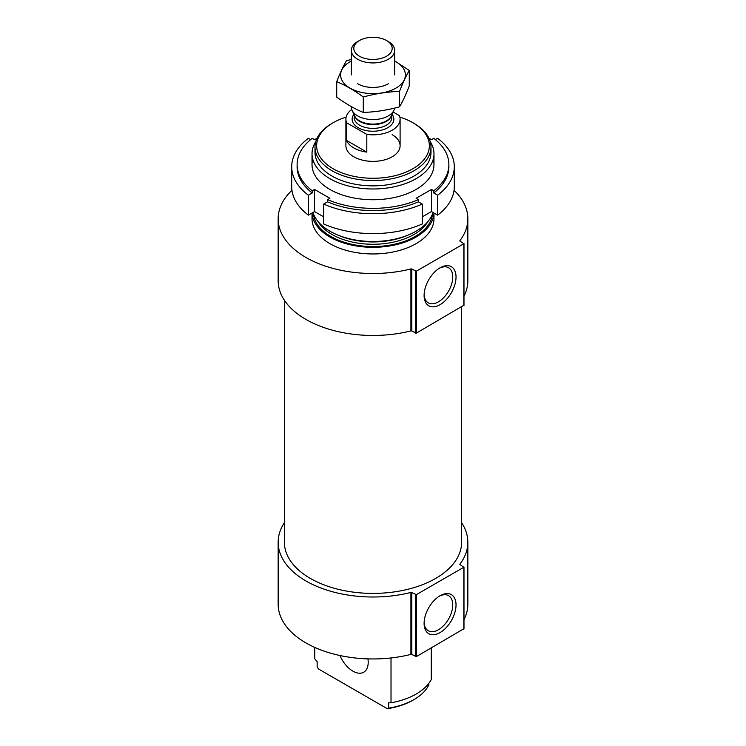 <?xml version="1.0" encoding="UTF-8"?>
<svg xmlns="http://www.w3.org/2000/svg" width="746" height="746" viewBox="0 0 746 746"><rect width="100%" height="100%" fill="white"/><g stroke="black" fill="none" stroke-linecap="round" stroke-linejoin="round"><path stroke-width="1.12" d="M314.747 647.416L314.747 658.774L317.143 661.571L317.143 666.877L318.477 668.976L387.286 708.7L388.61 708.14L388.61 702.825L391.016 702.807L391.016 657.963M431.253 648.013L431.253 679.578A60.976 35.202 180 0 1 391.016 702.807M428.857 683.299L428.857 684.903A57.992 33.486 180 0 1 414.011 699.571A57.992 33.486 180 0 1 388.61 708.14M414.011 699.571L412.855 700.233A56.37 32.544 180 0 1 387.286 708.7M399.865 117.122A56.37 32.544 180 0 1 412.855 122.726L412.855 122.726A56.37 32.544 180 0 1 412.855 168.745A56.37 32.544 180 0 1 333.145 168.745A56.37 32.544 180 0 1 333.145 122.726A56.37 32.544 180 0 1 346.135 117.122M392.163 134.672A27.098 15.647 180 0 1 400.098 145.731A27.098 15.647 180 0 1 373 161.378A27.098 15.647 180 0 1 345.902 145.731L345.902 119.183A27.098 15.647 180 0 1 351.739 109.485M414.011 123.388L412.855 122.726L414.011 123.388A57.992 33.486 180 0 1 430.992 147.065A57.992 33.486 180 0 1 373 180.541A57.992 33.486 180 0 1 315.008 147.065A57.992 33.486 180 0 1 331.989 123.388L333.145 122.726M430.992 147.065L430.992 152.37A57.992 33.486 180 0 1 373 185.857A57.992 33.486 180 0 1 315.008 152.37L315.008 147.065M430.218 141.619A60.976 35.202 180 0 1 433.976 153.779A60.976 35.202 180 0 1 373 188.98A60.976 35.202 180 0 1 312.024 153.779A60.976 35.202 180 0 1 315.782 141.619M433.025 212.47A60.976 35.202 180 0 1 373 241.49A60.976 35.202 180 0 1 312.975 212.47M433.958 213.011A60.976 35.202 180 0 1 373 247.318A60.976 35.202 180 0 1 312.042 213.011M433.976 213.02L433.976 218.755A60.976 35.202 180 0 1 373 253.957A60.976 35.202 180 0 1 312.024 218.755L312.024 213.02M278.155 218.755L278.155 280.71A94.845 54.756 180 0 0 410.915 330.898A0.811 0.466 180 0 1 411.82 331L411.82 269.045A0.811 0.466 180 0 0 410.915 268.942A94.845 54.756 180 0 1 278.155 218.755A94.845 54.756 180 0 1 291.947 190.314M454.053 190.314A94.845 54.756 180 0 1 467.845 218.755A94.845 54.756 180 0 1 459.937 240.65A0.811 0.466 180 0 0 460.105 241.163L463.825 243.755L416.305 271.19L411.82 269.045M463.825 305.273L416.305 333.145L411.82 331M424.101 295.453A22.576 13.036 120 0 0 440.065 304.676A22.576 13.036 120 0 0 456.03 277.018A22.576 13.036 120 0 0 440.065 267.805A22.576 13.036 120 0 0 424.101 295.453M467.845 218.755L467.845 280.71A94.845 54.756 180 0 1 463.984 296.171M461.615 306.988L461.615 542.249A88.615 51.157 180 0 1 373 593.406A88.615 51.157 180 0 1 284.385 542.249L284.385 300.228M278.155 542.249L278.155 604.204A94.845 54.756 180 0 0 410.915 654.391A0.811 0.466 180 0 1 411.82 654.494L411.82 592.538A0.811 0.466 180 0 0 410.915 592.436A94.845 54.756 180 0 1 278.155 542.249A94.845 54.756 180 0 1 284.385 522.722M461.615 522.722A94.845 54.756 180 0 1 467.845 542.249A94.845 54.756 180 0 1 459.937 564.135A0.811 0.466 180 0 0 460.105 564.657L463.825 567.249L416.305 594.683L411.82 592.538M463.825 628.766L416.305 656.639L411.82 654.494M424.101 623.376A22.576 13.036 120 0 0 440.065 632.589A22.576 13.036 120 0 0 456.03 604.941A22.576 13.036 120 0 0 440.065 595.728A22.576 13.036 120 0 0 424.101 623.376M467.845 542.249L467.845 604.204A94.845 54.756 180 0 1 463.984 619.665M367.946 658.886A21.681 12.514 60 0 1 363.722 672.211A21.681 12.514 60 0 1 339.971 655.538M424.129 294.474A20.254 11.694 120 0 0 428.297 302.839A20.254 11.694 120 0 0 448.56 291.136A20.254 11.694 120 0 0 448.56 267.749A20.254 11.694 120 0 0 439.226 268.318M424.129 622.388A20.254 11.694 120 0 0 428.297 630.752A20.254 11.694 120 0 0 448.56 619.059A20.254 11.694 120 0 0 448.56 595.672A20.254 11.694 120 0 0 439.226 596.24M428.922 138.196L431.449 139.651L433.771 138.308A75.878 43.809 180 0 1 448.878 164.54L448.878 166.759A75.878 43.809 180 0 1 433.771 192.99L437.641 195.219L437.641 215.137A81.295 46.933 180 0 0 454.295 186.668L454.295 166.759A81.295 46.933 180 0 1 437.641 195.219M448.878 164.54A75.878 43.809 180 0 1 433.771 190.78L433.771 192.99M317.078 138.196L314.551 139.651L312.229 138.308A75.878 43.809 180 0 0 297.122 164.54A75.878 43.809 180 0 0 312.229 190.78L314.551 189.437L329.881 198.287L327.559 199.63A75.878 43.809 180 0 0 418.441 199.63L418.441 201.84A75.878 43.809 180 0 1 327.559 201.84L323.689 204.078L323.689 223.986A81.295 46.933 180 0 0 422.311 223.986L422.311 204.078A81.295 46.933 180 0 1 323.689 204.078M327.559 199.63L327.559 201.84M435.375 139.595L437.641 138.29A81.295 46.933 180 0 1 454.295 166.759M422.311 204.078L418.441 201.84M418.441 199.63L416.119 198.287L431.449 189.437L433.771 190.78M433.258 159.159A60.976 35.202 180 0 1 400.583 195.937A60.976 35.202 180 0 1 329.881 189.437A60.976 35.202 180 0 1 312.742 159.159M312.229 190.78L312.229 192.99A75.878 43.809 180 0 1 297.122 166.759L297.122 164.54M310.625 139.595L308.359 138.29A81.295 46.933 180 0 0 291.705 166.759L291.705 186.668A81.295 46.933 180 0 0 308.359 215.137L314.551 211.566L323.689 216.834M312.229 192.99L308.359 195.219A81.295 46.933 180 0 1 291.705 166.759M308.359 195.219L308.359 215.137M422.311 216.834L431.449 211.566L437.641 215.137M314.551 189.437L314.551 211.566M431.449 189.437L431.449 211.566M393.151 112.003L399.38 115.611A27.098 15.647 180 0 1 400.098 119.183A27.098 15.647 180 0 1 366.808 134.411L346.62 122.754A27.098 15.647 180 0 1 345.902 119.183M346.62 140.462A27.098 15.647 0 0 0 353.837 147.95A27.098 15.647 0 0 0 366.808 152.119L346.62 140.462L346.62 122.754M366.808 134.411L366.808 152.119M359.432 56.211A19.191 11.078 180 0 1 359.432 40.545A19.191 11.078 180 0 1 386.568 40.545A19.191 11.078 180 0 1 386.568 56.211A19.191 11.078 180 0 1 359.432 56.211M386.568 40.545L388.33 41.562A21.681 12.514 180 0 1 394.681 50.411A21.681 12.514 180 0 1 381.299 61.974A21.681 12.514 180 0 1 357.67 59.26A21.681 12.514 180 0 1 351.319 50.411A21.681 12.514 180 0 1 357.67 41.562L359.432 40.545M394.606 108.095A21.681 12.514 180 0 1 393.953 110.268A21.681 12.514 180 0 1 378.623 119.136A21.681 12.514 180 0 1 357.67 115.9A21.681 12.514 180 0 1 352.047 110.268A21.681 12.514 180 0 1 351.319 107.051L351.319 106.622M409.274 70.45L409.274 85.893C406.029 94.322 402.793 101.297 399.548 106.827C387.463 110.147 375.369 112.021 363.283 112.441C354.546 108.841 345.696 103.731 336.726 97.111L336.726 81.668C345.463 85.268 354.322 90.378 363.283 96.999C375.369 93.679 387.463 91.814 399.548 91.385C402.793 82.965 406.029 75.98 409.274 70.45L394.681 60.939M363.283 112.441L363.283 96.999M399.548 106.827L399.548 91.385M351.319 59.484L346.452 60.734C343.207 66.263 339.971 73.239 336.726 81.668M388.33 83.776L388.33 83.776A21.681 12.514 0 0 1 357.67 83.776M351.319 61.041A32.386 18.697 0 0 0 349.51 87.804A32.386 18.697 0 0 0 395.902 88.149A32.386 18.697 0 0 0 394.681 61.041M409.265 234.589A57.992 33.486 180 0 1 336.735 234.589M427.85 221.665A57.992 33.486 180 0 1 373 244.268A57.992 33.486 180 0 1 318.15 221.665M432.54 213.869A59.615 34.419 180 0 1 373 246.534A59.615 34.419 180 0 1 313.46 213.869M410.915 330.898L410.915 268.942M415.541 333.145L415.541 271.19M416.305 333.145L416.305 271.19M463.825 305.711L463.825 243.755M410.915 654.391L410.915 592.436M415.541 656.639L415.541 594.683M416.305 656.639L416.305 594.683M463.825 629.204L463.825 567.249M392.088 114.315A20.869 12.048 180 0 1 384.796 129.123A20.869 12.048 180 0 1 358.248 127.706A20.869 12.048 180 0 1 353.912 114.315M393.953 110.268L391.314 115.975A18.958 10.948 180 0 1 377.924 123.724A18.958 10.948 180 0 1 359.6 120.889A18.958 10.948 180 0 1 354.686 115.975L352.047 110.268M391.641 115.266A18.837 10.873 180 0 1 378.949 124.041A18.837 10.873 180 0 1 359.684 121.411A18.837 10.873 180 0 1 354.359 115.266M391.837 114.856L391.837 117.523A18.837 10.873 180 0 1 380.208 127.566A18.837 10.873 180 0 1 359.684 125.216A18.837 10.873 180 0 1 354.163 117.523L354.163 114.856M312.024 153.779L312.024 164.54M433.976 153.779L433.976 164.54M463.984 305.487L463.984 243.532M463.984 628.981L463.984 567.025M400.098 119.183L400.098 145.731M351.319 50.411L351.319 74.926M394.681 50.411L394.681 74.926"/></g></svg>
